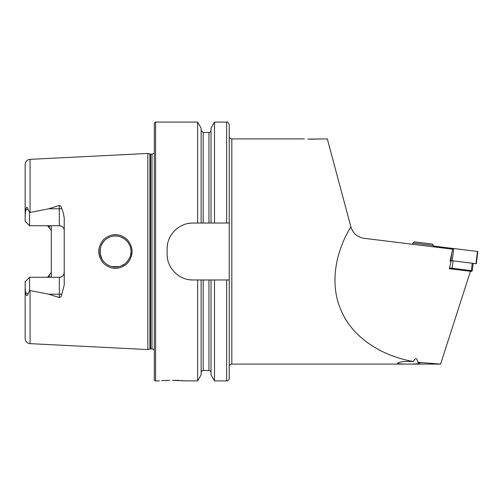 <?xml version="1.0" encoding="UTF-8"?>
<svg xmlns="http://www.w3.org/2000/svg" width="503" height="503" viewBox="0 0 503 503"><rect width="100%" height="100%" fill="white"/><g stroke="black" fill="none" stroke-linecap="round" stroke-linejoin="round"><path stroke-width="0.75" d="M127.259 239.554C133.704 247.52 133.697 255.493 127.234 263.471C119.4 270.017 111.528 270.023 103.618 263.484C97.136 255.486 97.136 247.495 103.624 239.51C111.528 232.971 119.406 232.99 127.259 239.554M131.013 251.5C131.226 247.948 129.717 244.295 126.486 240.541C121.154 235.957 115.677 234.763 110.05 236.951C106.982 238.032 104.373 240.183 102.222 243.414C100.807 245.671 100.047 248.369 99.952 251.5C99.795 255.348 101.317 259.007 104.517 262.497C109.88 267.181 115.52 268.294 121.449 265.842C126.24 264.572 132.069 255.926 131.013 251.5M350.597 225.772L346.837 211.744M307.823 139.092L327.321 138.91L350.88 226.834C335.023 252.607 329.201 285.622 341.87 312.08C353.861 338.827 383.066 356.269 413.303 361.531C404.538 361.198 399.294 361.764 397.584 363.216C396.817 364.398 420.055 364.392 419.489 363.216L417.723 362.286L440.609 364.09L231.826 364.09L231.826 138.91A2.59 2.59 0 0 1 229.242 136.319M319.965 138.91L317.77 139.035M317.657 139.042L310.791 139.168M310.584 139.161L309.244 139.136M161.595 380.721L169.913 380.293M167.386 380.369L165.336 380.463M61.762 208.556A4.917 1.685 0 0 1 59.316 208.783L59.316 225.734C62.359 226.08 64 227.714 64.233 230.651A4.917 4.917 0 0 0 59.316 225.734L29.564 225.734L29.564 212.555L48.835 208.783L59.316 205.406C60.781 205.878 61.599 206.928 61.762 208.556L63.365 213.102L64.233 218.019L64.233 284.981L61.762 294.444A4.917 1.685 0 0 0 59.316 294.217L59.316 297.594C60.781 297.122 61.599 296.072 61.762 294.444M130.937 253.059L130.51 255.411L130.937 253.059M102.128 259.429L100.128 253.826M100.361 247.973L100.179 254.153M103.209 261.013L104.806 262.78M107.585 264.874L109.082 265.653M111.955 266.621L119.192 266.584M121.487 265.823L124.612 264.062M125.731 263.163L127.567 261.258M155.603 122.084A1.295 1.295 0 0 0 154.308 123.38L154.308 379.62A1.295 1.295 0 0 0 155.603 380.916L155.603 122.084L197.629 122.084L197.629 223.03L193.001 223.03C179.125 222.728 166.814 234.989 167.122 248.91L167.122 254.09C166.82 267.954 179.062 280.272 193.001 279.97L229.242 279.97L229.242 366.681A2.59 2.59 0 0 1 231.826 364.09M64.233 272.349A4.917 4.917 0 0 1 59.316 277.266C62.359 276.92 64 275.286 64.233 272.349A4.917 4.917 0 0 1 59.316 277.266L29.564 277.266L25.15 281.68L25.15 338.481A5.175 5.175 0 0 0 30.067 343.65L147.838 349.554L149.925 348.994A2.59 2.59 0 0 1 150.592 348.906L151.988 348.906A2.578 2.578 0 0 1 154.308 350.358M151.988 348.906L151.988 154.094A2.578 2.578 0 0 0 154.308 152.642M151.988 154.094L150.592 154.094A2.59 2.59 0 0 1 149.925 154.006L147.838 153.446L147.838 349.554M100.801 246.432L102.096 243.628M102.467 243.031L104.92 240.113M107.673 238.076L108.359 237.699M111.918 236.385L114.055 236.033M116.608 236.014L119.161 236.41M121.619 237.234L124.128 238.598M124.631 238.95L127.655 241.855M229.242 366.681L229.242 378.331A2.59 2.59 0 0 1 226.652 380.916L214.517 380.916L214.517 279.97M201.131 372.572A2.069 2.069 0 0 1 203.199 370.497L208.946 370.497A2.069 2.069 0 0 1 211.021 372.572M201.131 279.97L201.131 374.854L197.629 380.916L184.438 380.828M159.482 380.916L155.603 380.916M172.428 380.268L185.368 380.916M197.629 380.916L197.629 279.97M211.021 223.03L211.021 128.146L214.517 122.084L214.517 223.03L197.629 223.03M51.293 225.734L51.293 272.494L47.546 277.266A4.917 4.917 0 0 0 49.898 275.921A4.917 4.917 0 0 1 47.546 277.266M51.293 230.506L47.546 225.734A4.917 4.917 0 0 1 49.898 227.079A4.917 4.917 0 0 0 47.546 225.734M30.067 212.423L30.067 159.35L147.838 153.446M25.15 288.162L25.659 292.884C26.301 296.223 27.124 296.506 28.124 293.727L29.564 290.445L48.835 294.217L59.316 297.594M304.434 138.91L231.826 138.91M440.609 364.09L470.424 271.293M420.904 362.745L419.571 362.556M449.556 267.948L472.267 270.74L471.399 271.413L449.386 268.709L451.04 261.246L450.04 261.126L452.675 249.192L364.009 238.303C357.344 237.146 352.974 233.342 350.899 226.91L350.88 226.834M413.303 361.531C415.654 357.488 417.125 357.74 417.723 362.286M51.293 272.494L51.293 277.266M29.419 225.589L25.15 221.32L25.15 164.519C25.42 161.494 27.061 159.772 30.067 159.35M25.15 214.838L25.659 210.116C26.301 206.777 27.124 206.494 28.124 209.273L29.564 212.555M201.131 223.03L201.131 128.146L197.629 122.084M226.652 380.916L226.652 279.97L229.242 279.97L229.242 223.03L214.517 223.03M229.242 223.03L229.242 124.669C228.155 122.292 227.293 121.43 226.652 122.084L214.517 122.084M183.123 380.714L181.627 380.595M179.558 380.463L177.421 380.362M177.175 380.356L174.799 380.287M214.517 380.916L211.021 374.854L211.021 279.97M130.837 249.18L130.415 247.237M116.822 236.026L114.168 236.026M103.568 241.541L101.43 244.886M100.782 246.495L100.015 250.142M193.001 223.03A25.886 25.886 0 0 0 187.946 223.527M167.625 243.829A25.886 25.886 0 0 0 167.122 248.91M167.122 254.09A25.886 25.886 0 0 0 167.618 259.146M187.915 279.467A25.886 25.886 0 0 0 193.001 279.97M29.564 277.266L29.564 290.445M412.869 242.962L414.315 241.836L432.297 244.043L433.423 245.483L412.869 242.962L412.712 244.282M433.353 246.036L477.85 251.5L476.347 263.729L475.983 263.685L477.485 251.456M450.172 260.516L475.983 263.685M150.592 348.906L150.592 154.094M149.925 348.994L149.925 154.006M208.946 370.497L208.946 279.97M203.199 370.497L203.199 279.97M30.067 343.65L30.067 290.577M203.199 223.03L203.199 132.503L201.131 130.428M208.946 223.03L208.946 132.503L203.199 132.503M226.652 223.03L226.652 122.084M28.124 209.273L25.659 210.116M48.835 208.783L59.316 208.783L59.316 205.406M28.124 293.727L25.659 292.884M59.316 277.266L59.316 294.217L48.835 294.217M453.033 260.868L452.122 268.262L451.531 268.973M470.758 271.337L471.349 270.627L472.254 263.226M450.883 260.604L451.788 253.198M452.285 249.142L452.379 248.375M452.203 260.761L453.7 248.532M208.946 132.503C209.33 133.081 210.021 132.39 211.021 130.428M433.423 245.483L433.259 246.81M472.267 270.74L473.172 263.339"/></g></svg>
